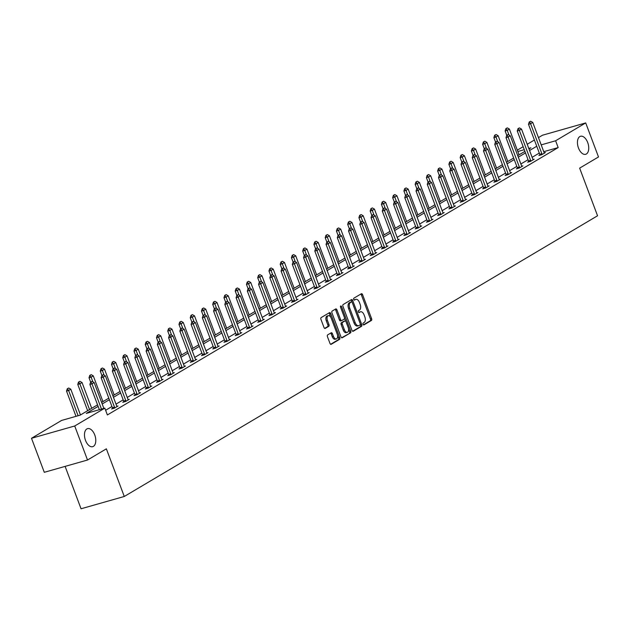 <?xml version="1.0" encoding="UTF-8"?>
<svg xmlns="http://www.w3.org/2000/svg" width="630" height="630" viewBox="0 0 630 630"><rect width="100%" height="100%" fill="white"/><g stroke="black" fill="none" stroke-linecap="round" stroke-linejoin="round"><path stroke-width="0.94" d="M94.744 434.92A9.379 5.245 74.1 0 0 87.562 428.644A9.379 5.245 74.1 0 0 85.515 440.394A9.379 5.245 74.1 0 0 92.697 446.678A9.379 5.245 74.1 0 0 94.744 434.92M587.703 142.545A9.379 5.245 74.1 0 0 580.529 136.269A9.379 5.245 74.1 0 0 578.482 148.018A9.379 5.245 74.1 0 0 585.656 154.303A9.379 5.245 74.1 0 0 587.703 142.545M363.045 324.277A1.008 0.559 74.1 0 0 363.817 324.954A1.008 0.559 74.1 0 0 363.896 324.923L371.416 320.465A1.441 0.803 74.1 0 0 371.621 318.709L362.581 294.659A1.441 0.803 74.1 0 0 361.478 293.69A1.441 0.803 74.1 0 0 361.368 293.738L353.847 298.203A1.008 0.559 74.1 0 0 353.706 299.431A1.008 0.559 74.1 0 0 354.477 300.1A1.008 0.559 74.1 0 0 354.556 300.069L355.525 299.494A4.599 2.575 74.1 0 1 355.879 299.344A4.599 2.575 74.1 0 1 359.399 302.424L360.155 304.432A4.599 2.575 74.1 0 1 359.494 310.047L358.525 310.621A1.008 0.559 74.1 0 0 358.375 311.858A1.008 0.559 74.1 0 0 359.147 312.527A1.008 0.559 74.1 0 0 359.226 312.496L360.195 311.921A4.599 2.575 74.1 0 1 360.549 311.771A4.599 2.575 74.1 0 1 364.069 314.85L364.825 316.858A4.599 2.575 74.1 0 1 364.164 322.473L363.195 323.048A1.008 0.559 74.1 0 0 363.045 324.277M327.647 334.9A1.441 0.803 74.1 0 0 327.442 336.656L329.978 343.405A1.441 0.803 74.1 0 0 331.073 344.366A1.441 0.803 74.1 0 0 331.183 344.319L339.538 339.373A1.441 0.803 74.1 0 0 339.743 337.617L330.703 313.567A1.441 0.803 74.1 0 0 329.6 312.598A1.441 0.803 74.1 0 0 329.49 312.645L321.142 317.599A1.441 0.803 74.1 0 0 320.938 319.355L324.001 327.505A1.441 0.803 74.1 0 0 325.104 328.466A1.441 0.803 74.1 0 0 325.206 328.419L328.781 326.301A1.441 0.803 74.1 0 0 328.986 324.544L327.466 320.505A3.843 2.15 74.1 0 1 328.309 315.685A3.843 2.15 74.1 0 1 331.254 318.26L337.207 334.089A3.843 2.15 74.1 0 1 336.365 338.916A3.843 2.15 74.1 0 1 333.42 336.341L332.427 333.703A1.441 0.803 74.1 0 0 331.325 332.734A1.441 0.803 74.1 0 0 331.215 332.782L327.647 334.9M538.461 137.608L542.485 135.222L585.711 122.921L598.5 156.957L579.647 168.131L597.555 215.775L124.275 496.479L106.368 448.836L87.515 460.018L74.718 425.99L31.5 438.283L61.598 420.43L80.112 415.17L97.548 404.83M585.711 122.921L555.613 140.773L541.194 144.876M98.138 406.389L86.302 413.406L104.816 408.138L107.376 414.942L558.172 147.577L555.613 140.773M104.816 408.138L74.718 425.99M351.981 330.356A1.441 0.803 74.1 0 0 353.084 331.317A1.441 0.803 74.1 0 0 353.194 331.27L361.541 326.316A1.441 0.803 74.1 0 0 361.746 324.56L352.705 300.51A1.441 0.803 74.1 0 0 351.611 299.549A1.441 0.803 74.1 0 0 351.501 299.596L343.145 304.55A1.441 0.803 74.1 0 0 342.94 306.306L351.981 330.356M350.54 332.845L342.192 337.798A1.441 0.803 74.1 0 1 342.082 337.845A1.441 0.803 74.1 0 1 340.98 336.877L331.939 312.827A1.441 0.803 74.1 0 1 332.144 311.07L335.719 308.952A1.441 0.803 74.1 0 1 335.829 308.905A1.441 0.803 74.1 0 1 336.932 309.873L340.594 319.623A1.441 0.803 74.1 0 0 341.696 320.591A1.441 0.803 74.1 0 0 341.807 320.544L344.177 319.134A1.441 0.803 74.1 0 0 344.382 317.378L340.562 307.227A1.008 0.559 74.1 0 1 340.783 305.959A1.008 0.559 74.1 0 1 341.555 306.637L350.745 331.089A1.441 0.803 74.1 0 1 350.54 332.845L341.633 337.767M87.515 460.018L44.289 472.311L31.5 438.283M65.118 466.389L81.049 508.772L124.275 496.479M517.317 150.145L523.152 146.688M527.216 144.278L534.398 140.018M536.744 146.255L529.562 150.507M525.499 152.925L518.317 157.177M514.253 159.595L507.071 163.847M503 166.265L495.826 170.517M491.754 172.935L484.58 177.195M480.509 179.605L473.327 183.865M469.263 186.275L462.081 190.536M458.018 192.945L450.836 197.206M446.772 199.615L439.59 203.876M435.527 206.286L428.345 210.546M424.281 212.956L417.099 217.216M413.036 219.626L405.854 223.886M401.782 226.296L394.608 230.556M390.537 232.966L383.363 237.226M379.291 239.636L372.109 243.897M368.046 246.306L360.864 250.567M356.8 252.976L349.618 257.237M345.555 259.647L338.373 263.907M334.309 266.317L327.127 270.577M323.064 272.987L315.882 277.247M311.818 279.657L304.636 283.917M300.573 286.327L293.391 290.587M289.32 292.997L282.145 297.258M278.074 299.667L270.9 303.928M266.829 306.337L259.647 310.598M255.583 313.008L248.401 317.268M244.338 319.678L237.156 323.938M233.092 326.348L225.91 330.608M221.847 333.018L214.665 337.278M210.601 339.688L203.419 343.948M199.356 346.358L192.174 350.619M188.102 353.028L180.928 357.289M176.857 359.698L169.683 363.959M165.611 366.369L158.429 370.629M154.366 373.039L147.184 377.299M143.12 379.709L135.938 383.969M131.875 386.379L124.693 390.639M120.629 393.049L113.447 397.309M109.384 399.719L102.202 403.98M528.972 148.948L530.901 147.806L528.775 148.412M524.278 149.688L517.836 151.523M101.611 402.412L108.793 398.16M112.857 395.742L120.039 391.49M124.11 389.072L131.284 384.82M135.356 382.402L142.53 378.15M146.601 375.732L153.783 371.48M157.846 369.062L165.029 364.809M169.092 362.392L176.274 358.131M180.338 355.722L187.519 351.461M191.583 349.051L198.765 344.791M202.828 342.381L210.011 338.121M214.074 335.711L221.256 331.451M225.32 329.041L232.501 324.781M236.573 322.371L243.747 318.111M247.818 315.701L255 311.44M259.064 309.031L266.246 304.77M270.309 302.361L277.491 298.1M281.555 295.69L288.737 291.43M292.8 289.02L299.982 284.76M304.046 282.35L311.228 278.09M315.291 275.68L322.473 271.42M326.537 269.01L333.719 264.75M337.79 262.34L344.964 258.079M349.036 255.67L356.21 251.409M360.281 249L367.463 244.739M371.527 242.33L378.709 238.069M382.772 235.659L389.954 231.399M394.018 228.989L401.2 224.729M405.263 222.319L412.445 218.059M416.509 215.649L423.691 211.389M427.754 208.979L434.936 204.718M439.008 202.309L446.182 198.048M450.253 195.639L457.427 191.378M461.499 188.969L468.681 184.708M472.744 182.298L479.926 178.038M483.99 175.628L491.172 171.368M495.235 168.958L502.417 164.698M506.481 162.288L513.663 158.028M517.726 155.618L524.908 151.357M539.304 153.059L532.122 157.319M528.05 159.729L520.876 163.989M516.805 166.399L509.631 170.659M505.559 173.069L498.377 177.329M494.314 179.739L487.132 183.999M483.068 186.409L475.886 190.669M471.823 193.079L464.641 197.34M460.577 199.749L453.395 204.01M449.332 206.419L442.15 210.68M438.086 213.09L430.904 217.35M426.841 219.76L419.659 224.02M415.587 226.43L408.413 230.69M404.342 233.1L397.168 237.36M393.096 239.77L385.914 244.03M381.851 246.44L374.669 250.701M370.605 253.11L363.423 257.371M359.36 259.78L352.178 264.041M348.114 266.451L340.932 270.711M336.869 273.121L329.687 277.381M325.623 279.791L318.441 284.051M314.37 286.461L307.196 290.721M303.125 293.131L295.95 297.392M291.879 299.801L284.697 304.062M280.634 306.471L273.452 310.732M269.388 313.142L262.206 317.402M258.142 319.812L250.96 324.072M246.897 326.482L239.715 330.742M235.651 333.152L228.47 337.412M224.406 339.822L217.224 344.082M213.161 346.492L205.978 350.752M201.907 353.162L194.733 357.423M190.662 359.832L183.48 364.093M179.416 366.502L172.234 370.763M168.171 373.173L160.989 377.433M156.925 379.843L149.743 384.103M145.68 386.513L138.498 390.773M134.434 393.183L127.252 397.443M123.189 399.853L116.007 404.113M111.943 406.523L105.62 410.272M558.172 147.577L543.753 151.68M116.904 406.326L118.046 406.003L114.447 408.138L111.526 408.972L112.549 408.366M128.15 399.656L129.3 399.333L125.693 401.467L122.771 402.302L123.795 401.696M139.395 392.986L140.545 392.663L136.938 394.797L134.017 395.632L135.04 395.026M150.641 386.316L151.791 385.993L148.184 388.127L145.262 388.962L146.286 388.356M161.886 379.646L163.036 379.323L159.429 381.457L156.508 382.292L157.531 381.685M173.132 372.976L174.282 372.653L170.675 374.787L167.753 375.622L168.777 375.007M184.377 366.306L185.527 365.983L181.92 368.117L178.999 368.952L180.03 368.337M195.623 359.635L196.773 359.313L193.166 361.447L190.252 362.281L191.276 361.667M206.876 352.965L208.018 352.642L204.419 354.777L201.498 355.611L202.521 354.997M218.122 346.295L219.264 345.972L215.665 348.106L212.743 348.941L213.767 348.327M229.367 339.625L230.509 339.302L226.91 341.436L223.989 342.271L225.012 341.657M240.613 332.955L241.762 332.632L238.156 334.766L235.234 335.601L236.258 334.987M251.858 326.285L253.008 325.962L249.401 328.096L246.48 328.931L247.503 328.317M263.104 319.615L264.253 319.292L260.647 321.426L257.725 322.261L258.749 321.647M274.349 312.945L275.499 312.622L271.892 314.756L268.971 315.591L269.994 314.976M285.595 306.274L286.745 305.952L283.138 308.086L280.216 308.92L281.248 308.306M296.84 299.604L297.99 299.281L294.383 301.416L291.469 302.25L292.493 301.636M308.086 292.934L309.236 292.611L305.629 294.745L302.715 295.58L303.739 294.966M319.339 286.264L320.481 285.941L316.882 288.075L313.961 288.91L314.984 288.296M330.585 279.594L331.726 279.271L328.128 281.405L325.206 282.24L326.23 281.626M341.83 272.924L342.98 272.601L339.373 274.735L336.452 275.57L337.475 274.956M353.076 266.254L354.225 265.931L350.619 268.065L347.697 268.9L348.721 268.286M364.321 259.584L365.471 259.261L361.864 261.395L358.942 262.23L359.966 261.615M375.567 252.913L376.716 252.591L373.11 254.725L370.188 255.559L371.212 254.945M386.812 246.243L387.962 245.92L384.355 248.055L381.433 248.889L382.465 248.275M398.058 239.573L399.207 239.25L395.601 241.384L392.687 242.219L393.711 241.605M409.303 232.903L410.453 232.58L406.846 234.714L403.932 235.549L404.956 234.935M420.556 226.233L421.698 225.91L418.099 228.044L415.178 228.879L416.202 228.265M431.802 219.563L432.944 219.24L429.345 221.374L426.423 222.209L427.447 221.595M443.048 212.893L444.189 212.57L440.591 214.704L437.669 215.539L438.693 214.924M454.293 206.223L455.443 205.9L451.836 208.034L448.914 208.869L449.938 208.254M465.538 199.553L466.688 199.23L463.081 201.364L460.16 202.198L461.184 201.584M476.784 192.882L477.934 192.56L474.327 194.694L471.405 195.52L472.429 194.914M488.029 186.212L489.179 185.889L485.572 188.023L482.651 188.85L483.675 188.244M499.275 179.542L500.425 179.219L496.818 181.353L493.896 182.18L494.928 181.574M510.52 172.872L511.67 172.549L508.063 174.683L505.15 175.51L506.173 174.904M521.774 166.202L522.916 165.871L519.317 168.013L516.395 168.84L517.419 168.234M533.019 159.532L534.161 159.201L530.562 161.343L527.641 162.17L528.664 161.564M544.265 152.862L545.407 152.531L541.808 154.673L538.886 155.5L539.91 154.893M359.754 312.047A4.599 2.575 74.1 0 0 359.376 312.102A4.599 2.575 74.1 0 0 359.029 312.252L360.195 311.921M355.084 299.62A4.599 2.575 74.1 0 0 354.706 299.675A4.599 2.575 74.1 0 0 354.359 299.825L355.525 299.494M363.423 324.844L370.243 320.796A1.441 0.803 74.1 0 0 370.448 319.04L361.415 294.99A1.441 0.803 74.1 0 0 360.754 294.108M352.028 302.14L351.54 300.841A1.441 0.803 74.1 0 0 350.886 299.959M352.635 331.238L360.376 326.647A1.441 0.803 74.1 0 0 360.58 324.891L360.313 324.19M360.061 324.907A1.008 0.559 74.1 0 0 360.202 323.678L352.272 302.565A1.008 0.559 74.1 0 0 351.501 301.896A1.008 0.559 74.1 0 0 351.422 301.927L350.398 302.534A4.599 2.575 74.1 0 0 349.737 308.157L355.162 322.584A4.599 2.575 74.1 0 0 358.69 325.671A4.599 2.575 74.1 0 0 359.037 325.513L360.061 324.907M350.414 302.211A1.008 0.559 74.1 0 0 350.327 302.227A1.008 0.559 74.1 0 0 350.256 302.258L351.422 301.927M358.69 325.671L357.517 326.001A4.599 2.575 74.1 0 1 353.997 322.914L348.571 308.487A4.599 2.575 74.1 0 1 349.233 302.865L350.256 302.258M341.578 320.607L340.633 320.875A1.441 0.803 74.1 0 1 340.531 320.922A1.441 0.803 74.1 0 1 339.428 319.953L335.759 310.204A1.441 0.803 74.1 0 0 335.105 309.322M344.523 317.985L345.807 321.394M348.469 328.482L349.579 331.419L350.745 331.089M344.397 329.742A3.843 2.15 74.1 0 0 347.343 332.325A3.843 2.15 74.1 0 0 348.185 327.498L346.091 321.922A1.441 0.803 74.1 0 0 344.988 320.961A1.441 0.803 74.1 0 0 344.878 321.009L342.507 322.41A1.441 0.803 74.1 0 0 342.303 324.166L344.397 329.742L343.232 330.081A3.843 2.15 74.1 0 0 346.177 332.656L347.343 332.325M343.933 321.276A1.441 0.803 74.1 0 0 343.815 321.292A1.441 0.803 74.1 0 0 343.712 321.339L344.878 321.009M343.232 330.081L341.137 324.497A1.441 0.803 74.1 0 1 341.342 322.741L343.712 321.339M349.374 333.175A1.441 0.803 74.1 0 0 349.579 331.419M336.365 338.916L335.199 339.247A3.843 2.15 74.1 0 1 332.254 336.672L331.262 334.034A1.441 0.803 74.1 0 0 330.6 333.144M328.309 315.685L327.143 316.016A3.843 2.15 74.1 0 0 326.301 320.835L327.466 320.505M324.655 328.387L327.616 326.631A1.441 0.803 74.1 0 0 327.82 324.883L326.301 320.835M330.837 317.363L329.529 313.898A1.441 0.803 74.1 0 0 328.876 313.016M330.632 344.287L338.365 339.704A1.441 0.803 74.1 0 0 338.57 337.948L337.491 335.073M519.073 154.822L509.394 129.071L507.237 130.355L508.993 135.033M506.229 128.512L507.315 127.874L505.882 128.614L507.237 130.355L505.134 130.953L506.764 135.3L508.182 134.568L506.748 135.308L506 137.647L508.103 137.049L519.356 166.997L517.254 167.596L506 137.647M509.394 129.071L507.315 127.874M505.882 128.614L505.134 130.953M530.68 121.228L529.247 121.968L530.68 121.228L532.76 122.425L544.013 152.373A1.465 0.819 74.1 0 0 544.202 152.759L544.422 153.121M542.052 154.523L541.973 154.082A1.465 0.819 74.1 0 0 541.855 153.657L530.594 123.708L528.491 124.307L529.247 121.968M539.965 155.193L539.871 154.681A1.465 0.819 74.1 0 0 539.752 154.255L528.491 124.307M532.76 122.425L530.594 123.708L529.594 121.866M507.827 161.493L498.149 135.741L495.983 137.025L497.747 141.703M494.983 135.182L496.07 134.544L494.637 135.285L495.983 137.025L493.881 137.623L495.519 141.97M498.149 135.741L496.07 134.544M494.637 135.285L493.881 137.623M496.582 168.163L486.903 142.411L484.738 143.695L486.502 148.373M483.738 141.852L484.824 141.214L483.391 141.955L484.738 143.695L482.635 144.294L484.273 148.641L485.691 147.908L484.257 148.648L483.509 150.987L485.612 150.389L496.865 180.338L494.763 180.936L483.509 150.987M486.903 142.411L484.824 141.214M483.391 141.955L482.635 144.294M519.427 127.898L518.002 128.638L519.427 127.898L521.514 129.095L532.767 159.043A1.465 0.819 74.1 0 0 532.956 159.437L533.177 159.792M530.806 161.193L530.728 160.752A1.465 0.819 74.1 0 0 530.602 160.327L519.348 130.379L517.246 130.977L518.002 128.638M528.72 161.863L528.625 161.351A1.465 0.819 74.1 0 0 528.499 160.926L517.246 130.977M521.514 129.095L519.348 130.379L518.348 128.536M508.182 134.568L510.269 135.765L521.522 165.714A1.465 0.819 74.1 0 0 521.711 166.107L521.931 166.462M519.561 167.863L519.482 167.422A1.465 0.819 74.1 0 0 519.356 166.997M517.474 168.533L517.38 168.021A1.465 0.819 74.1 0 0 517.254 167.596M510.269 135.765L508.103 137.049L507.103 135.206M485.336 174.833L475.658 149.082L473.492 150.365L475.248 155.043M472.492 148.522L473.571 147.885L472.146 148.625L473.492 150.365L471.39 150.964L473.028 155.311M475.658 149.082L473.571 147.885M472.146 148.625L471.39 150.964M496.936 141.238L495.503 141.978L496.936 141.238L499.023 142.435L510.276 172.384A1.465 0.819 74.1 0 0 510.465 172.778L510.678 173.132M508.315 174.534L508.237 174.101A1.465 0.819 74.1 0 0 508.111 173.667L496.857 143.719L494.755 144.317L495.503 141.978M506.229 175.203L506.134 174.691A1.465 0.819 74.1 0 0 506.008 174.266L494.755 144.317M499.023 142.435L496.857 143.719L495.857 141.876M474.091 181.503L464.412 155.752L462.247 157.035L464.003 161.713M461.247 155.193L462.326 154.555L460.9 155.295L462.247 157.035L460.144 157.634L461.782 161.981M464.412 155.752L462.326 154.555M460.9 155.295L460.144 157.634M485.691 147.908L487.77 149.105L499.031 179.054A1.465 0.819 74.1 0 0 499.22 179.448L499.433 179.802M497.07 181.204L496.991 180.771A1.465 0.819 74.1 0 0 496.865 180.338M494.983 181.873L494.889 181.361A1.465 0.819 74.1 0 0 494.763 180.936M487.77 149.105L485.612 150.389L484.612 148.546M462.845 188.173L453.167 162.422L451.001 163.706L452.757 168.383M450.001 161.863L451.08 161.225L449.647 161.965L451.001 163.706L448.899 164.304L450.529 168.651L451.954 167.919L450.521 168.659L449.765 170.998L451.867 170.399L463.129 200.348L461.026 200.946L449.765 170.998M453.167 162.422L451.08 161.225M449.647 161.965L448.899 164.304M474.445 154.578L473.012 155.319L474.445 154.578L476.524 155.775L487.785 185.724A1.465 0.819 74.1 0 0 487.974 186.118L488.187 186.472M485.824 187.874L485.738 187.441A1.465 0.819 74.1 0 0 485.62 187.008L474.366 157.059L472.264 157.657L473.012 155.319M483.738 188.543L483.635 188.031A1.465 0.819 74.1 0 0 483.517 187.606L472.264 157.657M476.524 155.775L474.366 157.059L473.366 155.216M451.6 194.843L441.921 169.092L439.756 170.376L441.512 175.053M438.756 168.533L439.834 167.895L438.401 168.635L439.756 170.376L437.653 170.974L439.283 175.321L440.709 174.589L439.275 175.329L438.519 177.668L440.622 177.069L451.883 207.018L449.781 207.616L438.519 177.668M441.921 169.092L439.834 167.895M438.401 168.635L437.653 170.974M463.2 161.248L461.766 161.989L463.2 161.248L465.279 162.446L476.54 192.394A1.465 0.819 74.1 0 0 476.729 192.788L476.941 193.142M474.579 194.544L474.492 194.111A1.465 0.819 74.1 0 0 474.374 193.678L463.121 163.729L461.018 164.328L461.766 161.989M472.492 195.213L472.39 194.702A1.465 0.819 74.1 0 0 472.272 194.276L461.018 164.328M465.279 162.446L463.121 163.729L462.121 161.886M440.346 201.513L430.668 175.762L428.51 177.046L430.266 181.724M427.51 175.203L428.589 174.565L427.156 175.305L428.51 177.046L426.408 177.644L428.038 181.991L429.463 181.259L428.03 181.999L427.274 184.338L429.377 183.739L440.638 213.688L438.535 214.287L427.274 184.338M430.668 175.762L428.589 174.565M427.156 175.305L426.408 177.644M451.954 167.919L454.033 169.116L465.286 199.064A1.465 0.819 74.1 0 0 465.476 199.458L465.696 199.812M463.334 201.214L463.247 200.781A1.465 0.819 74.1 0 0 463.129 200.348M461.239 201.883L461.144 201.372A1.465 0.819 74.1 0 0 461.026 200.946M454.033 169.116L451.867 170.399L450.867 168.556M429.101 208.184L419.423 182.432L417.265 183.716L419.021 188.394M416.265 181.873L417.344 181.235L415.91 181.976L417.265 183.716L415.162 184.314L416.792 188.661M419.423 182.432L417.344 181.235M415.91 181.976L415.162 184.314M440.709 174.589L442.788 175.786L454.041 205.734A1.465 0.819 74.1 0 0 454.23 206.128L454.451 206.482M452.088 207.884L452.001 207.451A1.465 0.819 74.1 0 0 451.883 207.018M449.993 208.554L449.899 208.042A1.465 0.819 74.1 0 0 449.781 207.616M442.788 175.786L440.622 177.069L439.622 175.227M417.855 214.854L408.177 189.102L406.019 190.386L407.775 195.064M405.019 188.543L406.098 187.905L404.665 188.646L406.019 190.386L403.917 190.984L405.547 195.331M408.177 189.102L406.098 187.905M404.665 188.646L403.917 190.984M406.61 221.524L396.932 195.772L394.766 197.056L396.53 201.734M393.766 195.213L394.852 194.576L393.419 195.316L394.766 197.056L392.663 197.655L394.301 202.002L395.719 201.269L394.286 202.009L393.537 204.348L395.64 203.75L406.893 233.698L404.791 234.297L393.537 204.348M396.932 195.772L394.852 194.576M393.419 195.316L392.663 197.655M395.364 228.194L385.686 202.443L383.52 203.726L385.284 208.404M382.52 201.883L383.607 201.246L382.174 201.986L383.52 203.726L381.418 204.325L383.056 208.672L384.473 207.939L383.04 208.68L382.292 211.018L384.394 210.42L395.648 240.369L393.545 240.967L382.292 211.018M385.686 202.443L383.607 201.246M382.174 201.986L381.418 204.325M384.119 234.864L374.44 209.113L372.275 210.396L374.031 215.074M371.275 208.554L372.354 207.916L370.928 208.656L372.275 210.396L370.172 210.995L371.81 215.342M374.44 209.113L372.354 207.916M370.928 208.656L370.172 210.995M372.873 241.534L363.195 215.783L361.029 217.066L362.786 221.744M360.029 215.224L361.108 214.586L359.683 215.326L361.029 217.066L358.927 217.665L360.565 222.012M363.195 215.783L361.108 214.586M359.683 215.326L358.927 217.665M361.628 248.204L351.95 222.453L349.784 223.737L351.54 228.414M348.784 221.894L349.863 221.256L348.429 221.996L349.784 223.737L347.681 224.335L349.319 228.682M351.95 222.453L349.863 221.256M348.429 221.996L347.681 224.335M350.382 254.874L340.704 229.123L338.538 230.407L340.294 235.084M337.538 228.564L338.617 227.926L337.184 228.666L338.538 230.407L336.436 231.005L338.066 235.352L339.491 234.62L338.058 235.36L337.302 237.699L339.405 237.1L350.666 267.049L348.563 267.648L337.302 237.699M340.704 229.123L338.617 227.926M337.184 228.666L336.436 231.005M339.129 261.544L329.451 235.793L327.293 237.077L329.049 241.755M326.293 235.234L327.372 234.596L325.938 235.336L327.293 237.077L325.19 237.675L326.82 242.022L328.246 241.29L326.812 242.03L326.057 244.369L328.159 243.771L339.42 273.719L337.318 274.318L326.057 244.369M329.451 235.793L327.372 234.596M325.938 235.336L325.19 237.675M327.884 268.215L318.205 242.463L316.047 243.747L317.803 248.425M315.047 241.904L316.126 241.266L314.693 242.007L316.047 243.747L313.945 244.345L315.575 248.692M318.205 242.463L316.126 241.266M314.693 242.007L313.945 244.345M316.638 274.885L306.96 249.133L304.802 250.417L306.558 255.095M303.802 248.574L304.881 247.936L303.447 248.677L304.802 250.417L302.699 251.016L304.329 255.363M306.96 249.133L304.881 247.936M303.447 248.677L302.699 251.016M429.463 181.259L431.542 182.456L442.795 212.405A1.465 0.819 74.1 0 0 442.984 212.798L443.205 213.153M440.835 214.554L440.756 214.121A1.465 0.819 74.1 0 0 440.638 213.688M438.748 215.224L438.653 214.72A1.465 0.819 74.1 0 0 438.535 214.287M431.542 182.456L429.377 183.739L428.376 181.897M418.21 187.929L416.784 188.669L418.21 187.929L420.297 189.126L431.55 219.075A1.465 0.819 74.1 0 0 431.739 219.468L431.959 219.823M429.589 221.225L429.51 220.791A1.465 0.819 74.1 0 0 429.392 220.358L418.131 190.41L416.028 191.008L416.784 188.669M427.502 221.894L427.408 221.39A1.465 0.819 74.1 0 0 427.29 220.957L416.028 191.008M420.297 189.126L418.131 190.41L417.131 188.567M406.964 194.599L405.539 195.339L406.964 194.599L409.051 195.796L420.305 225.745A1.465 0.819 74.1 0 0 420.494 226.139L420.714 226.493M418.344 227.895L418.265 227.461A1.465 0.819 74.1 0 0 418.139 227.028L406.885 197.08L404.783 197.678L405.539 195.339M416.257 228.564L416.162 228.06A1.465 0.819 74.1 0 0 416.036 227.627L404.783 197.678M409.051 195.796L406.885 197.08L405.885 195.237M395.719 201.269L397.806 202.466L409.059 232.415A1.465 0.819 74.1 0 0 409.248 232.809L409.461 233.163M407.098 234.565L407.019 234.132A1.465 0.819 74.1 0 0 406.893 233.698M405.011 235.234L404.917 234.73A1.465 0.819 74.1 0 0 404.791 234.297M397.806 202.466L395.64 203.75L394.64 201.907M384.473 207.939L386.552 209.136L397.814 239.085A1.465 0.819 74.1 0 0 398.002 239.479L398.215 239.833M395.853 241.235L395.774 240.802A1.465 0.819 74.1 0 0 395.648 240.369M393.766 241.904L393.671 241.4A1.465 0.819 74.1 0 0 393.545 240.967M386.552 209.136L384.394 210.42L383.394 208.577M373.228 214.609L371.794 215.35L373.228 214.609L375.307 215.806L386.568 245.755A1.465 0.819 74.1 0 0 386.757 246.149L386.97 246.503M384.607 247.905L384.52 247.472A1.465 0.819 74.1 0 0 384.402 247.039L373.149 217.09L371.046 217.689L371.794 215.35M382.52 248.574L382.418 248.07A1.465 0.819 74.1 0 0 382.3 247.637L371.046 217.689M375.307 215.806L373.149 217.09L372.149 215.247M361.982 221.28L360.549 222.02L361.982 221.28L364.061 222.477L375.322 252.425A1.465 0.819 74.1 0 0 375.511 252.819L375.724 253.173M373.362 254.575L373.275 254.142A1.465 0.819 74.1 0 0 373.157 253.709L361.904 223.76L359.801 224.359L360.549 222.02M371.275 255.244L371.172 254.74A1.465 0.819 74.1 0 0 371.054 254.307L359.801 224.359M364.061 222.477L361.904 223.76L360.903 221.917M350.737 227.95L349.303 228.69L350.737 227.95L352.816 229.147L364.077 259.095A1.465 0.819 74.1 0 0 364.258 259.489L364.479 259.843M362.116 261.245L362.029 260.812A1.465 0.819 74.1 0 0 361.911 260.379L350.658 230.43L348.555 231.029L349.303 228.69M360.021 261.915L359.927 261.411A1.465 0.819 74.1 0 0 359.809 260.977L348.555 231.029M352.816 229.147L350.658 230.43L349.65 228.588M339.491 234.62L341.57 235.817L352.824 265.766A1.465 0.819 74.1 0 0 353.013 266.159L353.233 266.514M350.871 267.915L350.784 267.482A1.465 0.819 74.1 0 0 350.666 267.049M348.776 268.593L348.681 268.081A1.465 0.819 74.1 0 0 348.563 267.648M341.57 235.817L339.405 237.1L338.404 235.258M328.246 241.29L330.325 242.487L341.578 272.436A1.465 0.819 74.1 0 0 341.767 272.829L341.988 273.184M339.625 274.586L339.538 274.152A1.465 0.819 74.1 0 0 339.42 273.719M337.53 275.263L337.436 274.751A1.465 0.819 74.1 0 0 337.318 274.318M330.325 242.487L328.159 243.771L327.159 241.928M305.392 281.555L295.714 255.804L293.548 257.087L295.312 261.765M292.548 255.244L293.635 254.607L292.202 255.347L293.548 257.087L291.446 257.686L293.084 262.033L294.501 261.3L293.068 262.041L292.32 264.38L294.423 263.781L305.676 293.73L303.573 294.328L292.32 264.38M295.714 255.804L293.635 254.607M292.202 255.347L291.446 257.686M316.992 247.96L315.567 248.7L316.992 247.96L319.079 249.157L330.333 279.106A1.465 0.819 74.1 0 0 330.522 279.5L330.742 279.854M328.372 281.256L328.293 280.822A1.465 0.819 74.1 0 0 328.175 280.389L316.914 250.441L314.811 251.039L315.567 248.7M326.285 281.933L326.19 281.421A1.465 0.819 74.1 0 0 326.072 280.988L314.811 251.039M319.079 249.157L316.914 250.441L315.913 248.598M294.147 288.225L284.469 262.474L282.303 263.757L284.067 268.435M281.303 261.915L282.39 261.277L280.956 262.017L282.303 263.757L280.2 264.356L281.838 268.703M284.469 262.474L282.39 261.277M280.956 262.017L280.2 264.356M305.747 254.63L304.322 255.37L305.747 254.63L307.834 255.827L319.087 285.776A1.465 0.819 74.1 0 0 319.276 286.17L319.497 286.524M317.126 287.926L317.048 287.493A1.465 0.819 74.1 0 0 316.921 287.059L305.668 257.111L303.565 257.709L304.322 255.37M315.039 288.603L314.945 288.091A1.465 0.819 74.1 0 0 314.819 287.658L303.565 257.709M307.834 255.827L305.668 257.111L304.668 255.268M282.901 294.895L273.223 269.144L271.058 270.427L272.814 275.105M270.057 268.585L271.144 267.947L269.711 268.687L271.058 270.427L268.955 271.026L270.593 275.373L272.01 274.641L270.577 275.381L269.829 277.72L271.932 277.121L283.185 307.07L281.082 307.668L269.829 277.72M273.223 269.144L271.144 267.947M269.711 268.687L268.955 271.026M294.501 261.3L296.588 262.497L307.842 292.446A1.465 0.819 74.1 0 0 308.031 292.84L308.251 293.194M305.881 294.596L305.802 294.163A1.465 0.819 74.1 0 0 305.676 293.73M303.794 295.273L303.699 294.761A1.465 0.819 74.1 0 0 303.573 294.328M296.588 262.497L294.423 263.781L293.423 261.938M271.656 301.565L261.978 275.814L259.812 277.098L261.568 281.775M258.812 275.255L259.891 274.617L258.465 275.357L259.812 277.098L257.709 277.696L259.347 282.043M261.978 275.814L259.891 274.617M258.465 275.357L257.709 277.696M283.256 267.97L281.823 268.711L283.256 267.97L285.343 269.168L296.596 299.116A1.465 0.819 74.1 0 0 296.785 299.51L296.998 299.864M294.635 301.266L294.557 300.833A1.465 0.819 74.1 0 0 294.43 300.4L283.177 270.451L281.075 271.05L281.823 268.711M292.548 301.943L292.454 301.431A1.465 0.819 74.1 0 0 292.328 300.998L281.075 271.05M285.343 269.168L283.177 270.451L282.177 268.608M260.411 308.235L250.732 282.484L248.566 283.768L250.323 288.445M247.566 281.925L248.645 281.287L247.22 282.027L248.566 283.768L246.464 284.366L248.102 288.713M250.732 282.484L248.645 281.287M247.22 282.027L246.464 284.366M272.01 274.641L274.089 275.838L285.351 305.786A1.465 0.819 74.1 0 0 285.54 306.18L285.752 306.534M283.39 307.936L283.311 307.503A1.465 0.819 74.1 0 0 283.185 307.07M281.303 308.613L281.2 308.101A1.465 0.819 74.1 0 0 281.082 307.668M274.089 275.838L271.932 277.121L270.932 275.279M249.165 314.905L239.487 289.154L237.321 290.438L239.077 295.116M236.321 288.595L237.4 287.957L235.966 288.697L237.321 290.438L235.218 291.036L236.848 295.383L238.274 294.651L236.841 295.391L236.085 297.73L238.187 297.132L249.448 327.08L247.346 327.679L236.085 297.73M239.487 289.154L237.4 287.957M235.966 288.697L235.218 291.036M260.765 281.311L259.332 282.051L260.765 281.311L262.844 282.508L274.105 312.456A1.465 0.819 74.1 0 0 274.294 312.85L274.507 313.204M272.144 314.606L272.058 314.173A1.465 0.819 74.1 0 0 271.94 313.74L260.686 283.791L258.584 284.39L259.332 282.051M270.057 315.284L269.955 314.772A1.465 0.819 74.1 0 0 269.837 314.339L258.584 284.39M262.844 282.508L260.686 283.791L259.686 281.949M237.919 321.576L228.233 295.824L226.075 297.108L227.832 301.786M225.075 295.265L226.154 294.627L224.721 295.368L226.075 297.108L223.973 297.707L225.603 302.053M228.233 295.824L226.154 294.627M224.721 295.368L223.973 297.707M249.519 287.981L248.086 288.721L249.519 287.981L251.598 289.178L262.86 319.127A1.465 0.819 74.1 0 0 263.049 319.52L263.261 319.875M260.899 321.276L260.812 320.843A1.465 0.819 74.1 0 0 260.694 320.41L249.441 290.461L247.338 291.06L248.086 288.721M258.812 321.954L258.709 321.442A1.465 0.819 74.1 0 0 258.591 321.009L247.338 291.06M251.598 289.178L249.441 290.461L248.441 288.619M226.666 328.246L216.988 302.495L214.83 303.778L216.586 308.456M213.83 301.935L214.909 301.298L213.475 302.038L214.83 303.778L212.727 304.377L214.357 308.724L215.783 307.991L214.35 308.731L213.594 311.07L215.696 310.472L226.957 340.42L224.855 341.019L213.594 311.07M216.988 302.495L214.909 301.298M213.475 302.038L212.727 304.377M215.421 334.916L205.742 309.165L203.584 310.448L205.341 315.126M202.584 308.606L203.663 307.968L202.23 308.708L203.584 310.448L201.482 311.047L203.112 315.394L204.53 314.661L203.104 315.402L202.348 317.74L204.451 317.142L215.704 347.091L213.601 347.689L202.348 317.74M205.742 309.165L203.663 307.968M202.23 308.708L201.482 311.047M204.175 341.586L194.497 315.835L192.339 317.118L194.095 321.796M191.331 315.276L192.418 314.638L190.984 315.378L192.339 317.118L190.236 317.717L191.866 322.064M194.497 315.835L192.418 314.638M190.984 315.378L190.236 317.717M192.93 348.256L183.251 322.505L181.086 323.788L182.85 328.466M180.085 321.946L181.172 321.308L179.739 322.048L181.086 323.788L178.983 324.387L180.621 328.734L182.038 328.002L180.605 328.742L179.857 331.081L181.96 330.482L193.213 360.431L191.111 361.029L179.857 331.081M183.251 322.505L181.172 321.308M179.739 322.048L178.983 324.387M181.684 354.926L172.006 329.175L169.84 330.459L171.604 335.136M168.84 328.616L169.927 327.978L168.494 328.718L169.84 330.459L167.737 331.057L169.376 335.404M172.006 329.175L169.927 327.978M168.494 328.718L167.737 331.057M170.439 361.596L160.76 335.845L158.595 337.129L160.351 341.807M157.595 335.286L158.673 334.648L157.248 335.388L158.595 337.129L156.492 337.727L158.13 342.074L159.547 341.342L158.114 342.082L157.366 344.421L159.469 343.822L170.722 373.771L168.619 374.37L157.366 344.421M160.76 335.845L158.673 334.648M157.248 335.388L156.492 337.727M159.193 368.266L149.515 342.515L147.349 343.799L149.105 348.477M146.349 341.956L147.428 341.318L146.002 342.058L147.349 343.799L145.246 344.397L146.885 348.744L148.302 348.012L146.869 348.752L146.121 351.091L148.223 350.493L159.477 380.441L157.374 381.04L146.121 351.091M149.515 342.515L147.428 341.318M146.002 342.058L145.246 344.397M147.948 374.937L138.269 349.185L136.104 350.469L137.86 355.147M135.103 348.626L136.182 347.988L134.749 348.729L136.104 350.469L134.001 351.067L135.631 355.414M138.269 349.185L136.182 347.988M134.749 348.729L134.001 351.067M136.702 381.607L127.024 355.856L124.858 357.139L126.614 361.817M123.858 355.296L124.937 354.659L123.504 355.399L124.858 357.139L122.755 357.738L124.386 362.085L125.811 361.352L124.378 362.092L123.622 364.431L125.724 363.833L136.986 393.781L134.883 394.38L123.622 364.431M127.024 355.856L124.937 354.659M123.504 355.399L122.755 357.738M125.449 388.277L115.77 362.526L113.613 363.809L115.369 368.487M112.612 361.966L113.691 361.329L112.258 362.069L113.613 363.809L111.51 364.408L113.14 368.755L114.565 368.022L113.132 368.763L112.376 371.101L114.479 370.503L125.74 400.452L123.638 401.05L112.376 371.101M115.77 362.526L113.691 361.329M112.258 362.069L111.51 364.408M238.274 294.651L240.353 295.848L251.606 325.797A1.465 0.819 74.1 0 0 251.795 326.19L252.016 326.545M249.653 327.947L249.567 327.513A1.465 0.819 74.1 0 0 249.448 327.08M247.559 328.624L247.464 328.112A1.465 0.819 74.1 0 0 247.346 327.679M240.353 295.848L238.187 297.132L237.187 295.289M227.028 301.321L225.595 302.061L227.028 301.321L229.107 302.518L240.361 332.467A1.465 0.819 74.1 0 0 240.55 332.861L240.77 333.215M238.408 334.617L238.321 334.183A1.465 0.819 74.1 0 0 238.203 333.75L226.942 303.802L224.839 304.4L225.595 302.061M236.313 335.294L236.218 334.782A1.465 0.819 74.1 0 0 236.1 334.349L224.839 304.4M229.107 302.518L226.942 303.802L225.942 301.959M215.783 307.991L217.862 309.188L229.115 339.137A1.465 0.819 74.1 0 0 229.304 339.531L229.525 339.885M227.154 341.287L227.076 340.854A1.465 0.819 74.1 0 0 226.957 340.42M225.067 341.964L224.973 341.452A1.465 0.819 74.1 0 0 224.855 341.019M217.862 309.188L215.696 310.472L214.696 308.629M204.53 314.661L206.616 315.858L217.87 345.807A1.465 0.819 74.1 0 0 218.059 346.201L218.279 346.555M215.909 347.957L215.83 347.524A1.465 0.819 74.1 0 0 215.704 347.091M213.822 348.634L213.727 348.122A1.465 0.819 74.1 0 0 213.601 347.689M206.616 315.858L204.451 317.142L203.451 315.299M193.284 321.332L191.851 322.072L193.284 321.332L195.371 322.529L206.624 352.477A1.465 0.819 74.1 0 0 206.813 352.871L207.034 353.225M204.663 354.627L204.585 354.194A1.465 0.819 74.1 0 0 204.459 353.761L193.205 323.812L191.103 324.411L191.851 322.072M202.577 355.304L202.482 354.792A1.465 0.819 74.1 0 0 202.356 354.359L191.103 324.411M195.371 322.529L193.205 323.812L192.205 321.969M182.038 328.002L184.125 329.199L195.379 359.147A1.465 0.819 74.1 0 0 195.568 359.541L195.78 359.895M193.418 361.297L193.339 360.864A1.465 0.819 74.1 0 0 193.213 360.431M191.331 361.974L191.237 361.462A1.465 0.819 74.1 0 0 191.111 361.029M184.125 329.199L181.96 330.482L180.96 328.639M170.793 334.672L169.36 335.412L170.793 334.672L172.872 335.869L184.133 365.817A1.465 0.819 74.1 0 0 184.322 366.211L184.535 366.565M182.172 367.967L182.094 367.534A1.465 0.819 74.1 0 0 181.968 367.101L170.714 337.152L168.612 337.751L169.36 335.412M180.085 368.644L179.991 368.133A1.465 0.819 74.1 0 0 179.865 367.7L168.612 337.751M172.872 335.869L170.714 337.152L169.714 335.31M159.547 341.342L161.626 342.539L172.888 372.488A1.465 0.819 74.1 0 0 173.077 372.881L173.289 373.236M170.927 374.637L170.84 374.204A1.465 0.819 74.1 0 0 170.722 373.771M168.84 375.315L168.738 374.803A1.465 0.819 74.1 0 0 168.619 374.37M161.626 342.539L159.469 343.822L158.469 341.98M148.302 348.012L150.381 349.209L161.642 379.158A1.465 0.819 74.1 0 0 161.831 379.551L162.044 379.906M159.681 381.308L159.595 380.874A1.465 0.819 74.1 0 0 159.477 380.441M157.595 381.985L157.492 381.473A1.465 0.819 74.1 0 0 157.374 381.04M150.381 349.209L148.223 350.493L147.223 348.65M137.056 354.682L135.623 355.422L137.056 354.682L139.136 355.879L150.389 385.828A1.465 0.819 74.1 0 0 150.578 386.221L150.798 386.576M148.436 387.978L148.349 387.544A1.465 0.819 74.1 0 0 148.231 387.111L136.978 357.163L134.875 357.761L135.623 355.422M146.341 388.655L146.247 388.143A1.465 0.819 74.1 0 0 146.129 387.71L134.875 357.761M139.136 355.879L136.978 357.163L135.97 355.32M114.203 394.947L104.525 369.196L102.367 370.479L104.123 375.157M101.367 368.637L102.446 367.999L101.013 368.739L102.367 370.479L100.264 371.078L101.895 375.425L103.312 374.692L101.887 375.433L101.131 377.772L103.233 377.173L114.495 407.122L112.392 407.72L101.131 377.772M104.525 369.196L102.446 367.999M101.013 368.739L100.264 371.078M125.811 361.352L127.89 362.549L139.143 392.498A1.465 0.819 74.1 0 0 139.332 392.892L139.553 393.246M137.19 394.648L137.104 394.215A1.465 0.819 74.1 0 0 136.986 393.781M135.096 395.325L135.001 394.813A1.465 0.819 74.1 0 0 134.883 394.38M127.89 362.549L125.724 363.833L124.724 361.99M102.958 401.617L93.279 375.866L91.122 377.149L92.878 381.827M90.121 375.307L91.2 374.669L89.767 375.409L91.122 377.149L89.019 377.748L90.649 382.095L92.067 381.363L90.641 382.103L89.885 384.442L91.988 383.843L101.477 409.091M93.279 375.866L91.2 374.669M89.767 375.409L89.019 377.748M114.565 368.022L116.644 369.219L127.898 399.168A1.465 0.819 74.1 0 0 128.087 399.562L128.307 399.916M125.945 401.318L125.858 400.885A1.465 0.819 74.1 0 0 125.74 400.452M123.85 401.995L123.756 401.483A1.465 0.819 74.1 0 0 123.638 401.05M116.644 369.219L114.479 370.503L113.479 368.66M91.712 408.287L82.034 382.536L79.868 383.82L89.547 409.571M78.868 381.977L79.955 381.339L78.522 382.079L79.868 383.82L77.766 384.418L87.649 410.697M82.034 382.536L79.955 381.339M78.522 382.079L77.766 384.418M103.312 374.692L105.399 375.889L116.652 405.838A1.465 0.819 74.1 0 0 116.841 406.232L117.062 406.586M114.691 407.988L114.613 407.555A1.465 0.819 74.1 0 0 114.495 407.122M112.605 408.665L112.51 408.153A1.465 0.819 74.1 0 0 112.392 407.72M105.399 375.889L103.233 377.173L102.233 375.33M80.467 414.957L70.788 389.206L68.623 390.49L78.112 415.737M67.623 388.647L68.709 388.009L67.276 388.749L68.623 390.49L66.52 391.088L76.009 416.335M70.788 389.206L68.709 388.009M67.276 388.749L66.52 391.088M92.067 381.363L94.153 382.56L103.863 408.413M99.375 409.689L89.885 384.442M94.153 382.56L91.988 383.843L90.988 382M361.415 294.99L362.581 294.659M370.448 319.04L371.621 318.709M370.243 320.796L371.416 320.465M351.54 300.841L352.705 300.51M360.58 324.891L361.746 324.56M360.376 326.647L361.541 326.316M349.233 302.865L350.398 302.534M348.571 308.487L349.737 308.157M353.997 322.914L355.162 322.584M335.759 310.204L336.932 309.873M339.428 319.953L340.594 319.623M340.483 306.944L341.555 306.637M341.342 322.741L342.507 322.41M341.137 324.497L342.303 324.166M331.262 334.034L332.427 333.703M332.254 336.672L333.42 336.341M327.82 324.883L328.986 324.544M327.616 326.631L328.781 326.301M329.529 313.898L330.703 313.567M338.57 337.948L339.743 337.617M338.365 339.704L339.538 339.373M541.855 153.657L539.752 154.255M541.973 154.082L539.871 154.681M530.602 160.327L528.499 160.926M530.728 160.752L528.625 161.351M519.482 167.422L517.38 168.021M508.111 173.667L506.008 174.266M508.237 174.101L506.134 174.691M496.991 180.771L494.889 181.361M485.62 187.008L483.517 187.606M485.738 187.441L483.635 188.031M474.374 193.678L472.272 194.276M474.492 194.111L472.39 194.702M463.247 200.781L461.144 201.372M452.001 207.451L449.899 208.042M440.756 214.121L438.653 214.72M429.392 220.358L427.29 220.957M429.51 220.791L427.408 221.39M418.139 227.028L416.036 227.627M418.265 227.461L416.162 228.06M407.019 234.132L404.917 234.73M395.774 240.802L393.671 241.4M384.402 247.039L382.3 247.637M384.52 247.472L382.418 248.07M373.157 253.709L371.054 254.307M373.275 254.142L371.172 254.74M361.911 260.379L359.809 260.977M362.029 260.812L359.927 261.411M350.784 267.482L348.681 268.081M339.538 274.152L337.436 274.751M328.175 280.389L326.072 280.988M328.293 280.822L326.19 281.421M316.921 287.059L314.819 287.658M317.048 287.493L314.945 288.091M305.802 294.163L303.699 294.761M294.43 300.4L292.328 300.998M294.557 300.833L292.454 301.431M283.311 307.503L281.2 308.101M271.94 313.74L269.837 314.339M272.058 314.173L269.955 314.772M260.694 320.41L258.591 321.009M260.812 320.843L258.709 321.442M249.567 327.513L247.464 328.112M238.203 333.75L236.1 334.349M238.321 334.183L236.218 334.782M227.076 340.854L224.973 341.452M215.83 347.524L213.727 348.122M204.459 353.761L202.356 354.359M204.585 354.194L202.482 354.792M193.339 360.864L191.237 361.462M181.968 367.101L179.865 367.7M182.094 367.534L179.991 368.133M170.84 374.204L168.738 374.803M159.595 380.874L157.492 381.473M148.231 387.111L146.129 387.71M148.349 387.544L146.247 388.143M137.104 394.215L135.001 394.813M125.858 400.885L123.756 401.483M114.613 407.555L112.51 408.153M359.376 312.102L360.549 311.771M354.706 299.675L355.879 299.344M350.327 302.227L351.501 301.896M340.531 320.922L341.696 320.591M343.815 321.292L344.988 320.961"/></g></svg>
